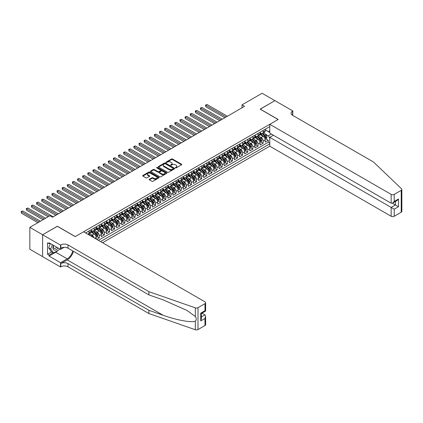 <?xml version="1.0" encoding="UTF-8"?>
<svg xmlns="http://www.w3.org/2000/svg" width="423" height="423" viewBox="0 0 423 423"><rect width="100%" height="100%" fill="white"/><g stroke="black" fill="none" stroke-linecap="round" stroke-linejoin="round"><path stroke-width="0.63" d="M175.476 167.883A0.497 0.286 0 0 0 176.18 167.883L181.52 164.801A0.709 0.412 0 0 0 181.726 164.51A0.709 0.412 0 0 0 181.52 164.219L172.473 158.995A0.709 0.412 0 0 0 171.463 158.995L166.123 162.078A0.497 0.286 0 0 0 166.826 162.485L167.519 162.083A2.274 1.311 0 0 1 170.733 162.083L171.489 162.522A2.274 1.311 0 0 1 172.156 163.447A2.274 1.311 0 0 1 171.489 164.378L170.797 164.78A0.497 0.286 0 0 0 171.5 165.181L172.193 164.785A2.274 1.311 0 0 1 175.413 164.785L176.164 165.219A2.274 1.311 0 0 1 176.83 166.149A2.274 1.311 0 0 1 176.164 167.08L175.476 167.476A0.497 0.286 0 0 0 175.476 167.883L175.476 167.476M149.398 179.252A0.709 0.412 0 0 0 149.187 179.542A0.709 0.412 0 0 0 149.398 179.833L151.936 181.298A0.709 0.412 0 0 0 152.941 181.298L158.874 177.877A0.709 0.412 0 0 0 159.08 177.586A0.709 0.412 0 0 0 158.874 177.295L149.821 172.071A0.709 0.412 0 0 0 148.817 172.071L142.884 175.492A0.709 0.412 0 0 0 142.678 175.783A0.709 0.412 0 0 0 142.884 176.074L145.951 177.845A0.709 0.412 0 0 0 146.955 177.845L149.499 176.38A0.709 0.412 0 0 0 149.705 176.09A0.709 0.412 0 0 0 149.499 175.799L147.976 174.921A1.904 1.1 0 0 1 147.421 174.144A1.904 1.1 0 0 1 148.595 173.129A1.904 1.1 0 0 1 150.667 173.367L156.621 176.809A1.904 1.1 0 0 1 157.182 177.586A1.904 1.1 0 0 1 156.008 178.596A1.904 1.1 0 0 1 153.935 178.358L152.941 177.787A0.709 0.412 0 0 0 151.936 177.787L149.398 179.252L149.398 179.833L151.936 178.379L151.936 177.787M57.359 226.331L42.633 234.744L29.832 227.352L29.832 249.232L42.607 256.608M57.359 226.242L75.283 236.589L278.096 119.503L260.166 109.15L274.892 100.653L262.091 93.256L241.988 104.862L241.988 107.823M29.832 227.352L49.935 215.746L52.494 217.226L244.547 106.342L241.988 104.862M167.571 172.272A0.709 0.412 0 0 0 168.576 172.272L174.509 168.846A0.709 0.412 0 0 0 174.715 168.56A0.709 0.412 0 0 0 174.509 168.269L165.456 163.045A0.709 0.412 0 0 0 164.452 163.045L158.519 166.466A0.709 0.412 0 0 0 158.313 166.757A0.709 0.412 0 0 0 158.519 167.048L167.571 172.272M156.986 167.989A0.497 0.286 0 0 1 157.488 168.063L157.488 167.471L166.688 172.78A0.709 0.412 0 0 1 166.9 173.07A0.709 0.412 0 0 1 166.688 173.361L160.756 176.788A0.709 0.412 0 0 1 159.751 176.788L150.704 171.564L150.704 170.982A0.709 0.412 0 0 0 150.493 171.273A0.709 0.412 0 0 0 150.704 171.564M150.704 170.982L153.242 169.517A0.709 0.412 0 0 1 154.247 169.517L157.916 171.632A0.709 0.412 0 0 0 158.921 171.632L160.608 170.659A0.709 0.412 0 0 0 160.814 170.374A0.709 0.412 0 0 0 160.608 170.083L156.785 167.878A0.497 0.286 0 0 1 157.488 167.471M96.693 239.344L99.252 237.863L96.92 236.515M95.915 231.413L97.205 232.158A2.898 1.671 60 0 1 99.252 235.706L101.303 234.522L101.303 236.679L104.375 234.908L102.043 233.559M101.039 228.457L102.324 229.197A2.898 1.671 60 0 1 104.375 232.745L106.422 231.566L106.422 233.723L109.494 231.952L107.167 230.604M106.162 225.501L107.447 226.242A2.898 1.671 60 0 1 109.494 229.789L111.545 228.61L111.545 230.768L114.617 228.991L112.285 227.648M111.281 222.546L112.566 223.286A2.898 1.671 60 0 1 114.617 226.834L116.663 225.649L116.663 227.812L119.741 226.035L117.409 224.692M116.404 219.585L117.689 220.33A2.898 1.671 60 0 1 119.741 223.878L121.787 222.694L121.787 224.851L124.859 223.08L122.527 221.731M121.523 216.629L122.813 217.374A2.898 1.671 60 0 1 124.859 220.922L126.911 219.738L126.911 221.895L129.983 220.124L127.651 218.776M126.646 213.673L127.931 214.413A2.898 1.671 60 0 1 129.983 217.961L132.029 216.782L132.029 218.94L135.101 217.163L132.774 215.82M131.77 210.717L133.055 211.458A2.898 1.671 60 0 1 135.101 215.006L137.152 213.827L137.152 215.984L140.225 214.207L137.893 212.864M136.888 207.762L138.173 208.502A2.898 1.671 60 0 1 140.225 212.05L142.271 210.866L142.271 213.028L145.343 211.251L143.016 209.908M142.012 204.801L143.297 205.546A2.898 1.671 60 0 1 145.343 209.094L147.394 207.91L147.394 210.067L150.466 208.296L148.135 206.947M147.13 201.845L148.42 202.585A2.898 1.671 60 0 1 150.466 206.138L152.518 204.954L152.518 207.111L155.59 205.34L153.258 203.992M152.254 198.889L153.538 199.63A2.898 1.671 60 0 1 155.59 203.177L157.636 201.998L157.636 204.156L160.708 202.379L158.382 201.036M157.377 195.934L158.662 196.674A2.898 1.671 60 0 1 160.708 200.222L162.76 199.037L162.76 201.2L165.832 199.423L163.5 198.08M162.495 192.973L163.78 193.718A2.898 1.671 60 0 1 165.832 197.266L167.878 196.082L167.878 198.239L170.95 196.468L168.624 195.119M167.619 190.017L168.904 190.762A2.898 1.671 60 0 1 170.95 194.31L173.002 193.126L173.002 195.283L176.074 193.512L173.742 192.164M172.737 187.061L174.027 187.801A2.898 1.671 60 0 1 176.074 191.349L178.125 190.17L178.125 192.328L181.197 190.556L178.866 189.208M177.861 184.105L179.146 184.846A2.898 1.671 60 0 1 181.197 188.394L183.244 187.215L183.244 189.372L186.316 187.595L183.989 186.252M182.985 181.15L184.269 181.89A2.898 1.671 60 0 1 186.316 185.438L188.367 184.254L188.367 186.416L191.439 184.64L189.107 183.296M188.103 178.189L189.388 178.934A2.898 1.671 60 0 1 191.439 182.482L193.485 181.298L193.485 183.455L196.558 181.684L194.231 180.335M193.226 175.233L194.511 175.979A2.898 1.671 60 0 1 196.558 179.526L198.609 178.342L198.609 180.499L201.681 178.728L199.349 177.38M198.345 172.277L199.635 173.018A2.898 1.671 60 0 1 201.681 176.565L203.733 175.386L203.733 177.544L206.805 175.767L204.473 174.424M203.468 169.322L204.753 170.062A2.898 1.671 60 0 1 206.805 173.61L208.851 172.431L208.851 174.588L211.923 172.811L209.597 171.468M208.592 166.366L209.877 167.106A2.898 1.671 60 0 1 211.923 170.654L213.975 169.47L213.975 171.632L217.047 169.856L214.715 168.513M213.71 163.405L214.995 164.15A2.898 1.671 60 0 1 217.047 167.698L219.093 166.514L219.093 168.671L222.165 166.9L219.838 165.552M218.834 160.449L220.119 161.189A2.898 1.671 60 0 1 222.165 164.743L224.216 163.558L224.216 165.716L227.288 163.944L224.957 162.596M223.952 157.493L225.242 158.234A2.898 1.671 60 0 1 227.288 161.782L229.335 160.603L229.335 162.76L232.412 160.983L230.08 159.64M229.076 154.538L230.361 155.278A2.898 1.671 60 0 1 232.412 158.826L234.458 157.642L234.458 159.804L237.53 158.028L235.204 156.684M234.199 151.577L235.484 152.322A2.898 1.671 60 0 1 237.53 155.87L239.582 154.686L239.582 156.843L242.654 155.072L240.322 153.723M239.318 148.621L240.602 149.367A2.898 1.671 60 0 1 242.654 152.915L244.7 151.73L244.7 153.887L247.772 152.116L245.446 150.768M244.441 145.665L245.726 146.406A2.898 1.671 60 0 1 247.772 149.954L249.824 148.774L249.824 150.932L252.896 149.16L250.564 147.812M249.559 142.71L250.85 143.45A2.898 1.671 60 0 1 252.896 146.998L254.942 145.819L254.942 147.976L258.019 146.199L255.688 144.856M254.683 139.754L255.968 140.494A2.898 1.671 60 0 1 258.019 144.042L260.066 142.858L260.066 145.02L263.138 143.244L263.138 141.086A2.898 1.671 -120 0 0 261.091 137.538L259.807 136.793M260.811 141.901L263.138 143.244M96.18 239.048L96.18 237.477A2.898 1.671 -120 0 0 94.133 233.93L90.966 232.1M94.012 237.795A2.898 1.671 60 0 0 92.082 235.114L90.797 234.368M101.303 234.522A2.898 1.671 -120 0 0 99.252 230.974L96.084 229.144M106.422 231.566A2.898 1.671 -120 0 0 104.375 228.018L101.208 226.189M111.545 228.61A2.898 1.671 -120 0 0 109.494 225.062L106.326 223.233M116.663 225.649A2.898 1.671 -120 0 0 114.617 222.101L111.45 220.272M121.787 222.694A2.898 1.671 -120 0 0 119.741 219.146L116.568 217.316M126.911 219.738A2.898 1.671 -120 0 0 124.859 216.19L121.692 214.361M132.029 216.782A2.898 1.671 -120 0 0 129.983 213.234L126.815 211.405M137.152 213.827A2.898 1.671 -120 0 0 135.101 210.273L131.934 208.449M142.271 210.866A2.898 1.671 -120 0 0 140.225 207.318L137.057 205.488M147.394 207.91A2.898 1.671 -120 0 0 145.343 204.362L142.176 202.532M152.518 204.954A2.898 1.671 -120 0 0 150.466 201.406L147.299 199.577M157.636 201.998A2.898 1.671 -120 0 0 155.59 198.45L152.423 196.621M162.76 199.037A2.898 1.671 -120 0 0 160.708 195.489L157.541 193.665M167.878 196.082A2.898 1.671 -120 0 0 165.832 192.534L162.665 190.704M173.002 193.126A2.898 1.671 -120 0 0 170.95 189.578L167.783 187.749M178.125 190.17A2.898 1.671 -120 0 0 176.074 186.622L172.907 184.793M183.244 187.215A2.898 1.671 -120 0 0 181.197 183.667L178.03 181.837M188.367 184.254A2.898 1.671 -120 0 0 186.316 180.706L183.148 178.876M193.485 181.298A2.898 1.671 -120 0 0 191.439 177.75L188.272 175.92M198.609 178.342A2.898 1.671 -120 0 0 196.558 174.794L193.39 172.965M203.733 175.386A2.898 1.671 -120 0 0 201.681 171.838L198.514 170.009M208.851 172.431A2.898 1.671 -120 0 0 206.805 168.877L203.637 167.053M213.975 169.47A2.898 1.671 -120 0 0 211.923 165.922L208.756 164.092M219.093 166.514A2.898 1.671 -120 0 0 217.047 162.966L213.879 161.137M224.216 163.558A2.898 1.671 -120 0 0 222.165 160.01L218.998 158.181M229.335 160.603A2.898 1.671 -120 0 0 227.288 157.055L224.121 155.225M234.458 157.642A2.898 1.671 -120 0 0 232.412 154.094L229.245 152.269M239.582 154.686A2.898 1.671 -120 0 0 237.53 151.138L234.363 149.308M244.7 151.73A2.898 1.671 -120 0 0 242.654 148.182L239.487 146.353M249.824 148.774A2.898 1.671 -120 0 0 247.772 145.226L244.605 143.397M254.942 145.819A2.898 1.671 -120 0 0 252.896 142.271L249.729 140.441M260.066 142.858A2.898 1.671 -120 0 0 258.019 139.31L254.852 137.48M102.556 242.728L269.774 146.189L391.148 216.264L391.148 207.423L395.399 204.97L395.399 201.507M100.558 241.575L269.774 143.878M269.774 126.609L85.605 232.941M91.056 230.265L92.082 230.858A2.898 1.671 60 0 0 93.531 231L95.577 229.816A2.898 1.671 -120 0 0 96.18 228.489L96.18 226.834M96.18 227.31L97.205 227.897A2.898 1.671 60 0 0 98.654 228.045L100.7 226.86A2.898 1.671 -120 0 0 101.303 225.533L101.303 223.878M101.303 224.349L102.324 224.941A2.898 1.671 60 0 0 103.772 225.084L105.824 223.904A2.898 1.671 -120 0 0 106.422 222.577L106.422 220.922M106.422 221.393L107.447 221.985A2.898 1.671 60 0 0 108.896 222.128L110.942 220.943A2.898 1.671 -120 0 0 111.545 219.622L111.545 217.961M111.545 218.437L112.566 219.029A2.898 1.671 60 0 0 114.014 219.172L116.066 217.988A2.898 1.671 -120 0 0 116.663 216.661L116.663 215.006M116.663 215.481L117.689 216.074A2.898 1.671 60 0 0 119.138 216.216L121.184 215.032A2.898 1.671 -120 0 0 121.787 213.705L121.787 212.05M121.787 212.52L122.813 213.113A2.898 1.671 60 0 0 124.262 213.255L126.308 212.076A2.898 1.671 -120 0 0 126.911 210.749L126.911 209.094M126.911 209.565L127.931 210.157A2.898 1.671 60 0 0 129.38 210.3L131.431 209.121A2.898 1.671 -120 0 0 132.029 207.793L132.029 206.138M132.029 206.609L133.055 207.201A2.898 1.671 60 0 0 134.503 207.344L136.55 206.16A2.898 1.671 -120 0 0 137.152 204.832L137.152 203.177M137.152 203.653L138.173 204.246A2.898 1.671 60 0 0 139.622 204.388L141.673 203.204A2.898 1.671 -120 0 0 142.271 201.877L142.271 200.222M142.271 200.698L143.297 201.285A2.898 1.671 60 0 0 144.745 201.433L146.792 200.248A2.898 1.671 -120 0 0 147.394 198.921L147.394 197.266M147.394 197.737L148.42 198.329A2.898 1.671 60 0 0 149.869 198.472L151.915 197.292A2.898 1.671 -120 0 0 152.518 195.965L152.518 194.31M152.518 194.781L153.538 195.373A2.898 1.671 60 0 0 154.987 195.516L157.039 194.331A2.898 1.671 -120 0 0 157.636 193.01L157.636 191.349M157.636 191.825L158.662 192.417A2.898 1.671 60 0 0 160.111 192.56L162.157 191.376A2.898 1.671 -120 0 0 162.76 190.049L162.76 188.394M162.76 188.87L163.78 189.462A2.898 1.671 60 0 0 165.229 189.604L167.281 188.42A2.898 1.671 -120 0 0 167.878 187.093L167.878 185.438M167.878 185.914L168.904 186.501A2.898 1.671 60 0 0 170.353 186.643L172.399 185.464A2.898 1.671 -120 0 0 173.002 184.137L173.002 182.482M173.002 182.953L174.027 183.545A2.898 1.671 60 0 0 175.476 183.688L177.523 182.509A2.898 1.671 -120 0 0 178.125 181.181L178.125 179.526M178.125 179.997L179.146 180.589A2.898 1.671 60 0 0 180.595 180.732L182.646 179.548A2.898 1.671 -120 0 0 183.244 178.226L183.244 176.565M183.244 177.041L184.269 177.634A2.898 1.671 60 0 0 185.718 177.776L187.764 176.592A2.898 1.671 -120 0 0 188.367 175.265L188.367 173.61M188.367 174.086L189.388 174.673A2.898 1.671 60 0 0 190.836 174.821L192.888 173.636A2.898 1.671 -120 0 0 193.485 172.309L193.485 170.654M193.485 171.125L194.511 171.717A2.898 1.671 60 0 0 195.96 171.86L198.006 170.681A2.898 1.671 -120 0 0 198.609 169.353L198.609 167.698M198.609 168.169L199.635 168.761A2.898 1.671 60 0 0 201.084 168.904L203.13 167.725A2.898 1.671 -120 0 0 203.733 166.398L203.733 164.743M203.733 165.213L204.753 165.805A2.898 1.671 60 0 0 206.202 165.948L208.253 164.764A2.898 1.671 -120 0 0 208.851 163.437L208.851 161.782M208.851 162.258L209.877 162.85A2.898 1.671 60 0 0 211.326 162.992L213.372 161.808A2.898 1.671 -120 0 0 213.975 160.481L213.975 158.826M213.975 159.302L214.995 159.889A2.898 1.671 60 0 0 216.444 160.037L218.495 158.852A2.898 1.671 -120 0 0 219.093 157.525L219.093 155.87M219.093 156.341L220.119 156.933A2.898 1.671 60 0 0 221.567 157.076L223.614 155.897A2.898 1.671 -120 0 0 224.216 154.569L224.216 152.915M224.216 153.385L225.242 153.977A2.898 1.671 60 0 0 226.691 154.12L228.737 152.936A2.898 1.671 -120 0 0 229.335 151.614L229.335 149.954M229.335 150.429L230.361 151.022A2.898 1.671 60 0 0 231.809 151.164L233.861 149.98A2.898 1.671 -120 0 0 234.458 148.653L234.458 146.998M234.458 147.474L235.484 148.066A2.898 1.671 60 0 0 236.933 148.209L238.979 147.024A2.898 1.671 -120 0 0 239.582 145.697L239.582 144.042M239.582 144.518L240.602 145.105A2.898 1.671 60 0 0 242.051 145.248L244.103 144.069A2.898 1.671 -120 0 0 244.7 142.741L244.7 141.086M244.7 141.557L245.726 142.149A2.898 1.671 60 0 0 247.175 142.292L249.221 141.113A2.898 1.671 -120 0 0 249.824 139.786L249.824 138.131M249.824 138.601L250.85 139.193A2.898 1.671 60 0 0 252.298 139.336L254.345 138.152A2.898 1.671 -120 0 0 254.942 136.83L254.942 135.17M254.942 135.646L255.968 136.238A2.898 1.671 60 0 0 257.417 136.38L259.468 135.196A2.898 1.671 -120 0 0 260.066 133.869L260.066 132.214M98.406 240.333L268.261 142.271L268.261 140.288L265.189 142.059L265.189 139.902A2.898 1.671 -120 0 0 263.138 136.354L259.971 134.525M260.066 132.69L261.091 133.277A2.898 1.671 -120 0 0 262.54 133.425A2.898 1.671 -120 0 0 263.138 132.098L263.138 130.443M262.54 133.425L264.587 132.24A2.898 1.671 -120 0 0 265.189 130.913L265.189 129.258M85.938 233.131L85.938 232.745M89.01 230.974L89.01 232.629A2.898 1.671 60 0 1 88.407 233.956A2.898 1.671 60 0 1 87.519 234.046M88.407 233.956L90.459 232.772A2.898 1.671 -120 0 0 91.056 231.444L91.056 229.789M94.133 228.018L94.133 229.673A2.898 1.671 60 0 1 93.531 231M99.252 225.062L99.252 226.717A2.898 1.671 60 0 1 98.654 228.045M104.375 222.101L104.375 223.756A2.898 1.671 60 0 1 103.772 225.084M109.494 219.146L109.494 220.801A2.898 1.671 60 0 1 108.896 222.128M114.617 216.19L114.617 217.845A2.898 1.671 60 0 1 114.014 219.172M119.741 213.234L119.741 214.889A2.898 1.671 60 0 1 119.138 216.216M124.859 210.273L124.859 211.934A2.898 1.671 60 0 1 124.262 213.255M129.983 207.318L129.983 208.973A2.898 1.671 60 0 1 129.38 210.3M135.101 204.362L135.101 206.017A2.898 1.671 60 0 1 134.503 207.344M140.225 201.406L140.225 203.061A2.898 1.671 60 0 1 139.622 204.388M145.343 198.45L145.343 200.105A2.898 1.671 60 0 1 144.745 201.433M150.466 195.489L150.466 197.15A2.898 1.671 60 0 1 149.869 198.472M155.59 192.534L155.59 194.189A2.898 1.671 60 0 1 154.987 195.516M160.708 189.578L160.708 191.233A2.898 1.671 60 0 1 160.111 192.56M165.832 186.622L165.832 188.277A2.898 1.671 60 0 1 165.229 189.604M170.95 183.661L170.95 185.322A2.898 1.671 60 0 1 170.353 186.643M176.074 180.706L176.074 182.361A2.898 1.671 60 0 1 175.476 183.688M181.197 177.75L181.197 179.405A2.898 1.671 60 0 1 180.595 180.732M186.316 174.794L186.316 176.449A2.898 1.671 60 0 1 185.718 177.776M191.439 171.838L191.439 173.493A2.898 1.671 60 0 1 190.836 174.821M196.558 168.877L196.558 170.538A2.898 1.671 60 0 1 195.96 171.86M201.681 165.922L201.681 167.577A2.898 1.671 60 0 1 201.084 168.904M206.805 162.966L206.805 164.621A2.898 1.671 60 0 1 206.202 165.948M211.923 160.01L211.923 161.665A2.898 1.671 60 0 1 211.326 162.992M217.047 157.055L217.047 158.71A2.898 1.671 60 0 1 216.444 160.037M222.165 154.094L222.165 155.754A2.898 1.671 60 0 1 221.567 157.076M227.288 151.138L227.288 152.793A2.898 1.671 60 0 1 226.691 154.12M232.412 148.182L232.412 149.837A2.898 1.671 60 0 1 231.809 151.164M237.53 145.226L237.53 146.881A2.898 1.671 60 0 1 236.933 148.209M242.654 142.265L242.654 143.926A2.898 1.671 60 0 1 242.051 145.248M247.772 139.31L247.772 140.965A2.898 1.671 60 0 1 247.175 142.292M252.896 136.354L252.896 138.009A2.898 1.671 60 0 1 252.298 139.336M258.019 133.398L258.019 135.053A2.898 1.671 60 0 1 257.417 136.38M258.019 144.042L258.019 146.199M252.896 146.998L252.896 149.16M247.772 149.954L247.772 152.116M242.654 152.915L242.654 155.072M237.53 155.87L237.53 158.028M232.412 158.826L232.412 160.983M227.288 161.782L227.288 163.944M222.165 164.743L222.165 166.9M217.047 167.698L217.047 169.856M211.923 170.654L211.923 172.811M206.805 173.61L206.805 175.767M201.681 176.565L201.681 178.728M196.558 179.526L196.558 181.684M191.439 182.482L191.439 184.64M186.316 185.438L186.316 187.595M181.197 188.394L181.197 190.556M176.074 191.349L176.074 193.512M170.95 194.31L170.95 196.468M165.832 197.266L165.832 199.423M160.708 200.222L160.708 202.379M155.59 203.177L155.59 205.34M150.466 206.138L150.466 208.296M145.343 209.094L145.343 211.251M140.225 212.05L140.225 214.207M135.101 215.006L135.101 217.163M129.983 217.961L129.983 220.124M124.859 220.922L124.859 223.08M119.741 223.878L119.741 226.035M114.617 226.834L114.617 228.991M109.494 229.789L109.494 231.952M104.375 232.745L104.375 234.908M99.252 235.706L99.252 237.863M269.774 138.263L268.362 135.82L264.925 133.837M268.362 135.82L271.386 134.075M265.189 129.85L269.774 132.494M265.189 129.729L268.362 131.564L269.774 130.749M265.93 138.94L268.261 140.288M268.261 142.271L269.774 143.143M175.672 167.952L176.164 167.667A2.274 1.311 0 0 0 176.83 166.741L176.83 166.149M172.156 163.447L172.156 164.039A2.274 1.311 0 0 1 171.489 164.97L170.998 165.256M181.52 164.219L181.52 164.801L172.473 159.587A0.709 0.412 0 0 0 171.463 159.587L166.324 162.554M174.498 168.851L165.456 163.632A0.709 0.412 0 0 0 164.452 163.632L158.53 167.053L158.519 166.466M173.25 168.761A0.497 0.286 0 0 0 173.25 168.354L165.308 163.77A0.497 0.286 0 0 0 164.605 163.77L163.875 164.187A2.274 1.311 0 0 0 163.209 165.118A2.274 1.311 0 0 0 163.875 166.049L169.306 169.184A2.274 1.311 0 0 0 172.521 169.184L173.25 168.761L173.25 169.353A0.497 0.286 0 0 0 173.393 169.147L173.393 168.56M163.209 165.118L163.209 165.71A2.274 1.311 0 0 0 163.875 166.641L163.875 166.049M173.25 169.353L172.521 169.771A2.274 1.311 0 0 1 169.306 169.771L163.875 166.641M150.715 171.569L153.242 170.109L153.242 169.517M160.814 170.374L160.814 170.961A0.709 0.412 0 0 1 160.608 171.252L158.921 172.224A0.709 0.412 0 0 1 157.916 172.224L154.247 170.109A0.709 0.412 0 0 0 153.242 170.109M157.488 168.063L166.678 173.367M161.723 173.832A1.904 1.1 0 0 0 163.796 174.07A1.904 1.1 0 0 0 164.97 173.055A1.904 1.1 0 0 0 164.415 172.277L162.316 171.066A0.709 0.412 0 0 0 161.311 171.066L159.624 172.039A0.709 0.412 0 0 0 159.418 172.33A0.709 0.412 0 0 0 159.624 172.621L161.723 173.832L161.723 174.424A1.904 1.1 0 0 0 163.796 174.662A1.904 1.1 0 0 0 164.97 173.647L164.97 173.055M159.418 172.33L159.418 172.922A0.709 0.412 0 0 0 159.624 173.213L159.624 172.621M161.723 174.424L159.624 173.213M157.182 177.586L157.182 178.173A1.904 1.1 0 0 1 156.008 179.188A1.904 1.1 0 0 1 153.935 178.95L152.941 178.379A0.709 0.412 0 0 0 151.936 178.379M147.421 174.144L147.421 174.736A1.904 1.1 0 0 0 147.976 175.513L147.976 174.921M149.488 176.386L147.976 175.513M158.874 177.295L158.874 177.877L149.821 172.663A0.709 0.412 0 0 0 148.817 172.663L142.895 176.079L142.884 175.492M265.147 139.394L266.469 138.633L266.982 137.152A1.919 1.11 -120 0 0 266.231 135.349L263.894 132.642M263.423 136.544L260.647 133.33A5.541 3.199 -120 0 0 260.066 132.722M261.9 135.64L260.351 133.842A4.6 2.654 -120 0 0 260.066 133.536M227.389 116.246L207.085 104.523L205.805 105.264L205.805 106.744L224.83 117.726M262.276 133.525L264.645 136.269A1.919 1.11 60 0 1 265.327 137.591L265.945 137.237A1.919 1.11 -120 0 0 265.258 135.91L262.921 133.203M262.419 133.483L264.962 136.428A0.978 0.566 60 0 1 265.205 136.809L265.945 137.237M205.805 106.744L205.525 105.1L226.109 116.986M205.525 105.1L207.085 104.523M53.488 245.329A4.706 2.718 120 0 0 54.593 250.152A4.706 2.718 120 0 0 58.104 247.994M53.647 245.419A3.225 1.861 120 0 0 54.038 248.301A3.225 1.861 120 0 0 54.514 248.449A3.225 1.861 120 0 0 56.735 247.201M59.426 248.756L59.024 249.792L53.494 252.986L51.442 251.807L48.682 247.873L50.369 243.526M53.494 252.986L50.728 249.052L52.415 244.706M48.682 247.873L50.728 249.052M273.406 135.244L269.774 137.343L394.22 209.195L394.22 216.264L401.216 212.23L401.216 190.345A2.173 1.253 0 0 0 401.85 189.462A2.173 1.253 0 0 0 401.538 188.811L373.483 162.004L292.563 115.289A5.071 2.929 180 0 1 291.077 113.216A5.071 2.929 180 0 1 292.563 111.149L292.843 110.985L274.918 100.637L260.245 109.197M269.774 137.343L269.774 146.189M260.245 109.108L278.17 119.455L269.774 124.304L391.148 194.384A2.173 1.253 0 0 0 394.22 194.384L401.216 190.345M292.843 110.985L292.69 115.363M269.774 124.304L269.774 133.145L391.148 203.225L391.148 194.384M401.85 189.462L401.85 211.341A2.173 1.253 180 0 1 401.216 212.23M394.22 216.264A2.173 1.253 180 0 1 391.148 216.264M291.923 114.834A5.071 2.929 180 0 1 292.563 114.384L292.563 111.149M392.38 203.225L398.471 206.741L394.22 209.195M394.22 194.384L394.22 201.448L392.687 203.072L391.148 203.225M394.22 201.448L398.471 198.995L396.938 200.618L392.687 203.072M204.986 325.52L204.986 318.45L205.62 316.309L205.62 324.631A2.173 1.253 180 0 1 204.986 325.52L197.996 329.554A2.173 1.253 180 0 1 195.336 329.744L148.907 313.543L148.907 310.308L67.987 263.587A5.071 2.929 -0 0 0 60.817 263.587L67.22 259.891A9.433 5.446 120 0 0 73.449 251.336M148.907 310.308L163.141 315.272C176.751 320.179 191.952 322.923 195.336 321.089C196.568 319.825 196.568 318.302 195.336 316.515L186.982 310.44L163.141 299.865L148.907 294.9L67.987 248.185A5.071 2.929 -0 0 0 60.817 248.185L60.817 244.943L60.537 245.107L42.607 234.76L57.279 226.289L75.209 236.637L83.606 231.788L204.986 301.863A2.173 1.253 -0 0 1 205.62 302.752A2.173 1.253 -0 0 1 204.986 303.64L197.996 307.674L197.996 329.554M148.907 313.543L67.987 266.823A5.071 2.929 -0 0 0 60.817 266.823L60.537 266.987L42.607 256.639L42.607 234.76M148.907 294.9L148.907 291.664L67.987 244.943A5.071 2.929 -0 0 0 60.817 244.943M195.336 316.515L195.336 307.859L148.907 291.664M58.004 250.384A8.148 4.706 -60 0 1 55.746 252.219L49.063 256.079L49.063 255.132L53.134 252.78M49.882 243.246L49.063 243.717L47.524 242.828L47.524 254.244L49.063 255.132M49.063 243.717L49.063 242.77L60.537 249.396L60.537 245.107M60.537 266.987L60.537 262.699L67.22 258.844A8.148 4.706 120 0 0 72.735 250.924M49.063 256.079L60.537 262.699M201.983 313.173L204.986 314.902L205.62 316.309M64.111 247.328L60.537 249.396M195.336 307.859A2.173 1.253 -0 0 0 197.996 307.674M47.524 254.244L51.595 251.891M204.986 318.45L200.735 320.904L201.369 318.762L201.369 313.528L205.62 311.074L205.62 302.752M200.735 320.904L200.735 313.157C201.565 313.639 201.565 313.639 200.735 313.157L204.986 310.704C205.816 311.185 205.816 311.185 204.986 310.704L204.986 303.64M260.023 142.35L261.345 141.589L261.858 140.108A1.919 1.11 -120 0 0 261.113 138.305L258.77 135.598M258.3 139.5L255.529 136.285A5.541 3.199 -120 0 0 254.942 135.677M256.782 138.596L255.228 136.798A4.6 2.654 -120 0 0 254.942 136.492M222.271 119.207L201.961 107.479L200.682 108.219L200.682 109.7L219.706 120.682M257.158 136.486L259.521 139.225A1.919 1.11 60 0 1 260.208 140.547L260.822 140.193A1.919 1.11 -120 0 0 260.14 138.871L257.797 136.158M257.295 136.439L259.838 139.384A0.978 0.566 60 0 1 260.087 139.764L260.822 140.193M200.682 109.7L200.402 108.055L220.991 119.942M200.402 108.055L201.961 107.479M254.9 145.311L256.227 144.544L256.735 143.064A1.919 1.11 -120 0 0 255.989 141.266L253.652 138.554M253.181 142.456L250.405 139.241A5.541 3.199 -120 0 0 249.824 138.633M251.659 141.552L250.104 139.759A4.6 2.654 -120 0 0 249.824 139.447M217.147 122.162L196.843 110.44L195.563 111.175L195.563 112.655L214.588 123.638M252.034 139.442L254.403 142.181A1.919 1.11 60 0 1 255.085 143.503L255.698 143.148A1.919 1.11 -120 0 0 255.016 141.827L252.679 139.119M252.177 139.394L254.72 142.34A0.978 0.566 60 0 1 254.963 142.72L255.698 143.148M195.563 112.655L195.278 111.016L215.867 122.903M195.278 111.016L196.843 110.44M249.782 148.267L251.103 147.5L251.616 146.025A1.919 1.11 -120 0 0 250.865 144.222L248.528 141.509M248.058 145.412L245.282 142.197A5.541 3.199 -120 0 0 244.7 141.589M246.535 144.513L244.986 142.715A4.6 2.654 -120 0 0 244.7 142.403M212.029 125.118L191.719 113.396L190.44 114.136L190.44 115.611L209.464 126.599M246.916 142.398L249.279 145.137A1.919 1.11 60 0 1 249.967 146.458L250.58 146.104A1.919 1.11 -120 0 0 249.893 144.782L247.555 142.075M247.053 142.355L249.596 145.295A0.978 0.566 60 0 1 249.845 145.681L250.58 146.104M190.44 115.611L190.16 113.972L210.744 125.858M190.16 113.972L191.719 113.396M244.658 151.223L245.98 150.461L246.493 148.981A1.919 1.11 -120 0 0 245.747 147.178L243.405 144.47M242.939 148.367L240.164 145.158A5.541 3.199 -120 0 0 239.582 144.55M241.417 147.468L239.862 145.671A4.6 2.654 -120 0 0 239.582 145.364M206.905 128.074L186.601 116.351L185.316 117.092L185.316 118.567L204.346 129.554M241.792 145.353L244.161 148.092A1.919 1.11 60 0 1 244.843 149.414L245.456 149.06A1.919 1.11 -120 0 0 244.774 147.738L242.432 145.031M241.93 145.311L244.473 148.256A0.978 0.566 60 0 1 244.721 148.637L245.456 149.06M185.316 118.567L185.036 116.928L205.626 128.814M185.036 116.928L186.601 116.351M239.54 154.178L240.861 153.417L241.374 151.936A1.919 1.11 -120 0 0 240.624 150.133L238.286 147.426M237.816 151.328L235.04 148.113A5.541 3.199 -120 0 0 234.458 147.505M236.293 150.424L234.744 148.626A4.6 2.654 -120 0 0 234.458 148.32M201.782 131.03L181.478 119.307L180.198 120.047L180.198 121.528L199.222 132.51M236.669 148.309L239.037 151.053A1.919 1.11 60 0 1 239.719 152.375L240.338 152.021A1.919 1.11 -120 0 0 239.651 150.699L237.314 147.987M236.811 148.267L239.355 151.212A0.978 0.566 60 0 1 239.598 151.593L240.338 152.021M180.198 121.528L179.918 119.883L200.502 131.77M179.918 119.883L181.478 119.307M234.416 157.134L235.738 156.373L236.251 154.892A1.919 1.11 -120 0 0 235.505 153.094L233.163 150.382M232.692 154.284L229.922 151.069A5.541 3.199 -120 0 0 229.335 150.461M231.175 153.38L229.62 151.582A4.6 2.654 -120 0 0 229.335 151.275M196.663 133.991L176.354 122.263L175.074 123.003L175.074 124.484L194.104 135.466M231.55 151.27L233.914 154.009A1.919 1.11 60 0 1 234.601 155.331L235.214 154.977A1.919 1.11 -120 0 0 234.532 153.655L232.19 150.942M231.688 151.223L234.231 154.168A0.978 0.566 60 0 1 234.479 154.548L235.214 154.977M175.074 124.484L174.794 122.839L195.384 134.731M174.794 122.839L176.354 122.263M229.292 160.095L230.62 159.328L231.127 157.853A1.919 1.11 -120 0 0 230.382 156.05L228.045 153.338M227.574 157.24L224.798 154.025A5.541 3.199 -120 0 0 224.216 153.417M226.051 156.336L224.497 154.543A4.6 2.654 -120 0 0 224.216 154.231M191.54 136.946L171.236 125.224L169.956 125.959L169.956 127.439L188.981 138.427M226.427 154.226L228.795 156.965A1.919 1.11 60 0 1 229.478 158.287L230.091 157.932A1.919 1.11 -120 0 0 229.409 156.61L227.072 153.903M226.569 154.178L229.113 157.123A0.978 0.566 60 0 1 229.356 157.509L230.091 157.932M169.956 127.439L169.671 125.8L190.26 137.686M169.671 125.8L171.236 125.224M224.174 163.051L225.496 162.284L226.009 160.809A1.919 1.11 -120 0 0 225.263 159.006L222.921 156.299M222.45 160.195L219.674 156.986A5.541 3.199 -120 0 0 219.093 156.373M220.928 159.297L219.378 157.499A4.6 2.654 -120 0 0 219.093 157.187M186.421 139.902L166.112 128.18L164.833 128.92L164.833 130.395L183.857 141.382M221.308 157.182L223.672 159.92A1.919 1.11 60 0 1 224.359 161.242L224.973 160.888A1.919 1.11 -120 0 0 224.285 159.566L221.948 156.859M221.446 157.139L223.989 160.079A0.978 0.566 60 0 1 224.238 160.465L224.973 160.888M164.833 130.395L164.552 128.756L185.137 140.642M164.552 128.756L166.112 128.18M219.051 166.006L220.372 165.245L220.885 163.764A1.919 1.11 -120 0 0 220.14 161.961L217.797 159.254M217.332 163.151L214.556 159.942A5.541 3.199 -120 0 0 213.975 159.334M215.809 162.252L214.255 160.454A4.6 2.654 -120 0 0 213.975 160.148M181.298 142.858L160.994 131.135L159.709 131.876L159.709 133.351L178.739 144.338M216.185 160.137L218.554 162.881A1.919 1.11 60 0 1 219.236 164.203L219.849 163.844A1.919 1.11 -120 0 0 219.167 162.522L216.825 159.815M216.322 160.095L218.865 163.04A0.978 0.566 60 0 1 219.114 163.421L219.849 163.844M159.709 133.351L159.429 131.712L180.018 143.598M159.429 131.712L160.994 131.135M213.932 168.962L215.254 168.201L215.767 166.72A1.919 1.11 -120 0 0 215.016 164.917L212.679 162.21M212.209 166.112L209.433 162.897A5.541 3.199 -120 0 0 208.851 162.289M210.686 165.208L209.136 163.41A4.6 2.654 -120 0 0 208.851 163.104M176.174 145.819L155.87 134.091L154.591 134.831L154.591 136.312L173.615 147.294M211.061 163.093L213.43 165.837A1.919 1.11 60 0 1 214.112 167.159L214.731 166.805A1.919 1.11 -120 0 0 214.043 165.483L211.706 162.77M211.204 163.051L213.747 165.996A0.978 0.566 60 0 1 213.99 166.376L214.731 166.805M154.591 136.312L154.31 134.667L174.895 146.554M154.31 134.667L155.87 134.091M208.809 171.923L210.131 171.156L210.643 169.676A1.919 1.11 -120 0 0 209.898 167.878L207.556 165.166M207.085 169.068L204.314 165.853A5.541 3.199 -120 0 0 203.733 165.245M205.567 168.164L204.013 166.366A4.6 2.654 -120 0 0 203.733 166.059M171.056 148.774L150.747 137.052L149.467 137.787L149.467 139.267L168.497 150.25M205.943 166.054L208.306 168.793A1.919 1.11 60 0 1 208.994 170.115L209.607 169.76A1.919 1.11 -120 0 0 208.925 168.439L206.583 165.726M206.08 166.006L208.624 168.951A0.978 0.566 60 0 1 208.872 169.332L209.607 169.76M149.467 139.267L149.187 137.628L169.776 149.515M149.187 137.628L150.747 137.052M203.685 174.879L205.012 174.112L205.52 172.637A1.919 1.11 -120 0 0 204.774 170.834L202.437 168.121M201.967 172.024L199.191 168.809A5.541 3.199 -120 0 0 198.609 168.201M200.444 171.125L198.889 169.327A4.6 2.654 -120 0 0 198.609 169.015M165.932 151.73L145.628 140.008L144.349 140.748L144.349 142.223L163.373 153.211M200.819 169.01L203.188 171.749A1.919 1.11 60 0 1 203.87 173.07L204.489 172.716A1.919 1.11 -120 0 0 203.801 171.394L201.464 168.687M200.962 168.962L203.505 171.907A0.978 0.566 60 0 1 203.749 172.293L204.489 172.716M144.349 142.223L144.063 140.584L164.653 152.47M144.063 140.584L145.628 140.008M198.567 177.834L199.889 177.068L200.402 175.593A1.919 1.11 -120 0 0 199.656 173.79L197.314 171.082M196.843 174.979L194.067 171.77A5.541 3.199 -120 0 0 193.485 171.156M195.32 174.08L193.771 172.283A4.6 2.654 -120 0 0 193.485 171.971M160.814 154.686L140.505 142.963L139.225 143.704L139.225 145.179L158.25 156.166M195.701 171.965L198.064 174.704A1.919 1.11 60 0 1 198.752 176.026L199.365 175.672A1.919 1.11 -120 0 0 198.678 174.35L196.341 171.643M195.838 171.923L198.382 174.868A0.978 0.566 60 0 1 198.63 175.249L199.365 175.672M139.225 145.179L138.945 143.54L159.529 155.426M138.945 143.54L140.505 142.963M193.443 180.79L194.765 180.029L195.278 178.548A1.919 1.11 -120 0 0 194.532 176.745L192.19 174.038M191.725 177.94L188.949 174.725A5.541 3.199 -120 0 0 188.367 174.117M190.202 177.036L188.647 175.238A4.6 2.654 -120 0 0 188.367 174.932M155.69 157.642L135.386 145.919L134.102 146.659L134.102 148.14L153.131 159.122M190.577 174.921L192.946 177.665A1.919 1.11 60 0 1 193.628 178.987L194.242 178.633A1.919 1.11 -120 0 0 193.56 177.306L191.217 174.599M190.715 174.879L193.258 177.824A0.978 0.566 60 0 1 193.507 178.205L194.242 178.633M134.102 148.14L133.821 146.495L154.411 158.382M133.821 146.495L135.386 145.919M188.325 183.746L189.647 182.985L190.16 181.504A1.919 1.11 -120 0 0 189.409 179.701L187.072 176.994M186.601 180.896L183.825 177.681A5.541 3.199 -120 0 0 183.244 177.073M185.078 179.992L183.529 178.194A4.6 2.654 -120 0 0 183.244 177.887M150.567 160.603L130.263 148.875L128.983 149.615L128.983 151.096L148.008 162.078M185.454 177.882L187.823 180.621A1.919 1.11 60 0 1 188.505 181.943L189.123 181.589A1.919 1.11 -120 0 0 188.436 180.267L186.099 177.554M185.597 177.834L188.14 180.78A0.978 0.566 60 0 1 188.383 181.16L189.123 181.589M128.983 151.096L128.703 149.451L149.287 161.337M128.703 149.451L130.263 148.875M183.201 186.707L184.523 185.94L185.036 184.46A1.919 1.11 -120 0 0 184.291 182.662L181.948 179.949M181.483 183.852L178.707 180.637A5.541 3.199 -120 0 0 178.125 180.029M179.96 182.948L178.406 181.155A4.6 2.654 -120 0 0 178.125 180.843M145.449 163.558L125.139 151.836L123.86 152.571L123.86 154.051L142.889 165.033M180.335 180.838L182.699 183.577A1.919 1.11 60 0 1 183.386 184.899L184 184.544A1.919 1.11 -120 0 0 183.318 183.222L180.975 180.515M180.473 180.79L183.016 183.735A0.978 0.566 60 0 1 183.265 184.121L184 184.544M123.86 154.051L123.579 152.412L144.169 164.298M123.579 152.412L125.139 151.836M178.078 189.663L179.405 188.896L179.912 187.421A1.919 1.11 -120 0 0 179.167 185.618L176.83 182.905M176.359 186.807L173.583 183.593A5.541 3.199 -120 0 0 173.002 182.985M174.836 185.909L173.287 184.111A4.6 2.654 -120 0 0 173.002 183.799M140.325 166.514L120.021 154.792L118.741 155.532L118.741 157.007L137.766 167.994M175.212 183.794L177.581 186.532A1.919 1.11 60 0 1 178.263 187.854L178.881 187.5A1.919 1.11 -120 0 0 178.194 186.178L175.857 183.471M175.355 183.751L177.898 186.691A0.978 0.566 60 0 1 178.141 187.077L178.881 187.5M118.741 157.007L118.456 155.368L139.045 167.254M118.456 155.368L120.021 154.792M172.959 192.618L174.281 191.857L174.794 190.376A1.919 1.11 -120 0 0 174.049 188.573L171.706 185.866M171.236 189.763L168.46 186.554A5.541 3.199 -120 0 0 167.878 185.946M169.713 188.864L168.164 187.066A4.6 2.654 -120 0 0 167.878 186.76M135.207 169.47L114.897 157.747L113.618 158.488L113.618 159.963L132.642 170.95M170.094 186.749L172.457 189.488A1.919 1.11 60 0 1 173.144 190.815L173.758 190.456A1.919 1.11 -120 0 0 173.07 189.134L170.733 186.427M170.231 186.707L172.774 189.652A0.978 0.566 60 0 1 173.023 190.033L173.758 190.456M113.618 159.963L113.338 158.324L133.922 170.21M113.338 158.324L114.897 157.747M167.836 195.574L169.158 194.813L169.671 193.332A1.919 1.11 -120 0 0 168.925 191.529L166.583 188.822M166.117 192.724L163.341 189.509A5.541 3.199 -120 0 0 162.76 188.901M164.595 191.82L163.04 190.022A4.6 2.654 -120 0 0 162.76 189.716M130.083 172.425L109.779 160.703L108.494 161.443L108.494 162.924L127.524 173.906M164.97 189.705L167.339 192.449A1.919 1.11 60 0 1 168.021 193.771L168.634 193.417A1.919 1.11 -120 0 0 167.952 192.095L165.61 189.382M165.107 189.663L167.651 192.608A0.978 0.566 60 0 1 167.899 192.988L168.634 193.417M108.494 162.924L108.214 161.279L128.804 173.166M108.214 161.279L109.779 160.703M162.718 198.53L164.039 197.768L164.552 196.288A1.919 1.11 -120 0 0 163.801 194.49L161.464 191.778M160.994 195.68L158.218 192.465A5.541 3.199 -120 0 0 157.636 191.857M159.471 194.776L157.922 192.978A4.6 2.654 -120 0 0 157.636 192.671M124.959 175.386L104.655 163.659L103.376 164.399L103.376 165.879L122.4 176.862M159.846 192.666L162.215 195.405A1.919 1.11 60 0 1 162.897 196.727L163.516 196.372A1.919 1.11 -120 0 0 162.829 195.051L160.491 192.338M159.989 192.618L162.532 195.563A0.978 0.566 60 0 1 162.776 195.944L163.516 196.372M103.376 165.879L103.096 164.235L123.68 176.127M103.096 164.235L104.655 163.659M157.594 201.491L158.916 200.724L159.429 199.249A1.919 1.11 -120 0 0 158.683 197.446L156.341 194.733M155.876 198.636L153.1 195.421A5.541 3.199 -120 0 0 152.518 194.813M154.353 197.731L152.798 195.939A4.6 2.654 -120 0 0 152.518 195.627M119.841 178.342L99.532 166.62L98.252 167.355L98.252 168.835L117.282 179.823M154.728 195.622L157.092 198.361A1.919 1.11 60 0 1 157.779 199.682L158.392 199.328A1.919 1.11 -120 0 0 157.71 198.006L155.368 195.299M154.866 195.574L157.409 198.519A0.978 0.566 60 0 1 157.657 198.905L158.392 199.328M98.252 168.835L97.972 167.196L118.562 179.082M97.972 167.196L99.532 166.62M152.47 204.446L153.798 203.68L154.305 202.205A1.919 1.11 -120 0 0 153.56 200.402L151.223 197.694M150.752 201.591L147.976 198.382A5.541 3.199 -120 0 0 147.394 197.768M149.229 200.692L147.68 198.895A4.6 2.654 -120 0 0 147.394 198.583M114.718 181.298L94.414 169.575L93.134 170.316L93.134 171.791L112.158 182.778M149.605 198.577L151.973 201.316A1.919 1.11 60 0 1 152.655 202.638L153.274 202.284A1.919 1.11 -120 0 0 152.587 200.962L150.25 198.255M149.747 198.535L152.291 201.475A0.978 0.566 60 0 1 152.534 201.861L153.274 202.284M93.134 171.791L92.849 170.152L113.438 182.038M92.849 170.152L94.414 169.575M147.352 207.402L148.674 206.641L149.187 205.16A1.919 1.11 -120 0 0 148.441 203.357L146.099 200.65M145.628 204.547L142.852 201.337A5.541 3.199 -120 0 0 142.271 200.729M144.106 203.648L142.556 201.85A4.6 2.654 -120 0 0 142.271 201.544M109.599 184.254L89.29 172.531L88.01 173.271L88.01 174.752L107.035 185.734M144.486 201.533L146.85 204.277A1.919 1.11 60 0 1 147.537 205.599L148.15 205.24A1.919 1.11 -120 0 0 147.468 203.918L145.126 201.211M144.624 201.491L147.167 204.436A0.978 0.566 60 0 1 147.416 204.817L148.15 205.24M88.01 174.752L87.73 173.107L108.314 184.994M87.73 173.107L89.29 172.531M142.228 210.358L143.55 209.597L144.063 208.116A1.919 1.11 -120 0 0 143.318 206.313L140.975 203.606M140.51 207.508L137.734 204.293A5.541 3.199 -120 0 0 137.152 203.685M138.987 206.604L137.433 204.806A4.6 2.654 -120 0 0 137.152 204.499M104.476 187.215L84.172 175.487L82.887 176.227L82.887 177.708L101.917 188.69M139.363 204.489L141.731 207.233A1.919 1.11 60 0 1 142.414 208.555L143.027 208.201A1.919 1.11 -120 0 0 142.345 206.879L140.002 204.166M139.5 204.446L142.043 207.392A0.978 0.566 60 0 1 142.292 207.772L143.027 208.201M82.887 177.708L82.607 176.063L103.196 187.949M82.607 176.063L84.172 175.487M137.11 213.319L138.432 212.552L138.945 211.072A1.919 1.11 -120 0 0 138.194 209.274L135.857 206.561M135.386 210.464L132.611 207.249A5.541 3.199 -120 0 0 132.029 206.641M133.864 209.559L132.314 207.762A4.6 2.654 -120 0 0 132.029 207.455M99.352 190.17L79.048 178.448L77.769 179.183L77.769 180.663L96.793 191.645M134.239 207.45L136.608 210.189A1.919 1.11 60 0 1 137.295 211.511L137.909 211.156A1.919 1.11 -120 0 0 137.221 209.834L134.884 207.122M134.382 207.402L136.925 210.347A0.978 0.566 60 0 1 137.168 210.728L137.909 211.156M77.769 180.663L77.488 179.024L98.073 190.91M77.488 179.024L79.048 178.448M131.987 216.275L133.308 215.508L133.821 214.033A1.919 1.11 -120 0 0 133.076 212.23L130.733 209.517M130.268 213.419L127.492 210.205A5.541 3.199 -120 0 0 126.911 209.597M128.745 212.52L127.191 210.723A4.6 2.654 -120 0 0 126.911 210.411M94.234 193.126L73.925 181.404L72.645 182.144L72.645 183.619L91.675 194.606M129.121 210.405L131.484 213.144A1.919 1.11 60 0 1 132.172 214.466L132.785 214.112A1.919 1.11 -120 0 0 132.103 212.79L129.761 210.083M129.258 210.358L131.802 213.303A0.978 0.566 60 0 1 132.05 213.689L132.785 214.112M72.645 183.619L72.365 181.98L92.954 193.866M72.365 181.98L73.925 181.404M126.863 219.23L128.19 218.464L128.703 216.988A1.919 1.11 -120 0 0 127.952 215.185L125.615 212.478M125.145 216.375L122.369 213.166A5.541 3.199 -120 0 0 121.787 212.552M123.622 215.476L122.073 213.678A4.6 2.654 -120 0 0 121.787 213.366M89.11 196.082L68.806 184.359L67.527 185.1L67.527 186.575L86.551 197.562M123.997 213.361L126.366 216.1A1.919 1.11 60 0 1 127.048 217.422L127.667 217.068A1.919 1.11 -120 0 0 126.979 215.746L124.642 213.039M124.14 213.319L126.683 216.264A0.978 0.566 60 0 1 126.926 216.645L127.667 217.068M67.527 186.575L67.241 184.936L87.831 196.822M67.241 184.936L68.806 184.359M121.745 222.186L123.067 221.425L123.579 219.944A1.919 1.11 -120 0 0 122.834 218.141L120.492 215.434M120.021 219.336L117.245 216.121A5.541 3.199 -120 0 0 116.663 215.513M118.498 218.432L116.949 216.634A4.6 2.654 -120 0 0 116.663 216.327M83.992 199.037L63.683 187.315L62.403 188.055L62.403 189.536L81.428 200.518M118.879 216.317L121.242 219.061A1.919 1.11 60 0 1 121.93 220.383L122.543 220.029A1.919 1.11 -120 0 0 121.861 218.702L119.519 215.994M119.016 216.275L121.56 219.22A0.978 0.566 60 0 1 121.808 219.6L122.543 220.029M62.403 189.536L62.123 187.891L82.712 199.778M62.123 187.891L63.683 187.315M116.621 225.142L117.943 224.38L118.456 222.9A1.919 1.11 -120 0 0 117.71 221.097L115.368 218.39M114.903 222.292L112.127 219.077A5.541 3.199 -120 0 0 111.545 218.469M113.38 221.388L111.825 219.59A4.6 2.654 -120 0 0 111.545 219.283M78.868 201.998L58.564 190.271L57.279 191.011L57.279 192.491L76.309 203.474M113.755 219.278L116.124 222.017A1.919 1.11 60 0 1 116.806 223.339L117.42 222.984A1.919 1.11 -120 0 0 116.737 221.663L114.395 218.95M113.893 219.23L116.436 222.175A0.978 0.566 60 0 1 116.685 222.556L117.42 222.984M57.279 192.491L56.999 190.847L77.589 202.733M56.999 190.847L58.564 190.271M111.503 228.103L112.825 227.336L113.338 225.856A1.919 1.11 -120 0 0 112.587 224.058L110.25 221.345M109.779 225.248L107.003 222.033A5.541 3.199 -120 0 0 106.422 221.425M108.256 224.343L106.707 222.551A4.6 2.654 -120 0 0 106.422 222.239M73.745 204.954L53.441 193.232L52.161 193.967L52.161 195.447L71.186 206.429M108.632 222.234L111 224.973A1.919 1.11 60 0 1 111.688 226.294L112.301 225.94A1.919 1.11 -120 0 0 111.614 224.618L109.277 221.911M108.774 222.186L111.318 225.131A0.978 0.566 60 0 1 111.561 225.517L112.301 225.94M52.161 195.447L51.881 193.808L72.465 205.694M51.881 193.808L53.441 193.232M106.379 231.058L107.701 230.292L108.214 228.817A1.919 1.11 -120 0 0 107.468 227.014L105.126 224.301M104.661 228.203L101.885 224.994A5.541 3.199 -120 0 0 101.303 224.38M103.138 227.304L101.583 225.507A4.6 2.654 -120 0 0 101.303 225.195M68.626 207.91L48.317 196.187L47.038 196.928L47.038 198.403L66.067 209.39M103.513 225.189L105.877 227.928A1.919 1.11 60 0 1 106.564 229.25L107.178 228.896A1.919 1.11 -120 0 0 106.496 227.574L104.153 224.867M103.651 225.147L106.194 228.087A0.978 0.566 60 0 1 106.443 228.473L107.178 228.896M47.038 198.403L46.757 196.764L67.347 208.65M46.757 196.764L48.317 196.187M101.256 234.014L102.583 233.253L103.096 231.772A1.919 1.11 -120 0 0 102.345 229.969L100.008 227.262M99.537 231.159L96.761 227.949A5.541 3.199 -120 0 0 96.18 227.341M98.014 230.26L96.465 228.462A4.6 2.654 -120 0 0 96.18 228.156M63.503 210.866L43.199 199.143L41.919 199.883L41.919 201.359L60.944 212.346M98.39 228.145L100.759 230.884A1.919 1.11 60 0 1 101.441 232.211L102.059 231.852A1.919 1.11 -120 0 0 101.372 230.53L99.035 227.823M98.533 228.103L101.076 231.048A0.978 0.566 60 0 1 101.319 231.429L102.059 231.852M41.919 201.359L41.634 199.719L62.223 211.606M41.634 199.719L43.199 199.143M96.137 236.97L97.459 236.208L97.972 234.728A1.919 1.11 -120 0 0 97.227 232.925L94.884 230.218M94.414 234.12L91.643 230.905A5.541 3.199 -120 0 0 91.056 230.297M92.896 233.216L91.342 231.418A4.6 2.654 -120 0 0 91.056 231.111M58.385 213.827L38.075 202.099L36.796 202.839L36.796 204.32L55.82 215.302M93.272 231.101L95.635 233.845A1.919 1.11 60 0 1 96.322 235.167L96.936 234.813A1.919 1.11 -120 0 0 96.254 233.491L93.911 230.778M93.409 231.058L95.952 234.004A0.978 0.566 60 0 1 96.201 234.384L96.936 234.813M36.796 204.32L36.515 202.675L57.105 214.561M36.515 202.675L38.075 202.099M92.748 237.065A1.919 1.11 -120 0 0 92.103 235.886L89.761 233.173M53.261 216.782L32.957 205.055L31.672 205.795L31.672 207.275L48.137 216.782M90.585 235.817L88.788 233.734M88.285 234.014L89.105 234.961M88.148 234.062L88.751 234.754M31.672 207.275L31.392 205.631L49.422 216.042M31.392 205.631L32.957 205.055M45.578 218.257L27.833 208.016L26.554 208.751L26.554 210.231L43.019 219.738M26.554 210.231L26.274 208.592L44.299 218.998M26.274 208.592L27.833 208.016M40.46 221.218L22.71 210.971L21.43 211.712L21.43 213.187L37.896 222.694M21.43 213.187L21.15 211.548L39.175 221.953M21.15 211.548L22.71 210.971M92.082 235.114L94.133 233.93M97.205 232.158L99.252 230.974M102.324 229.197L104.375 228.018M107.447 226.242L109.494 225.062M112.566 223.286L114.617 222.101M117.689 220.33L119.741 219.146M122.813 217.374L124.859 216.19M127.931 214.413L129.983 213.234M133.055 211.458L135.101 210.273M138.173 208.502L140.225 207.318M143.297 205.546L145.343 204.362M148.42 202.585L150.466 201.406M153.538 199.63L155.59 198.45M158.662 196.674L160.708 195.489M163.78 193.718L165.832 192.534M168.904 190.762L170.95 189.578M174.027 187.801L176.074 186.622M179.146 184.846L181.197 183.667M184.269 181.89L186.316 180.706M189.388 178.934L191.439 177.75M194.511 175.979L196.558 174.794M199.635 173.018L201.681 171.838M204.753 170.062L206.805 168.877M209.877 167.106L211.923 165.922M214.995 164.15L217.047 162.966M220.119 161.189L222.165 160.01M225.242 158.234L227.288 157.055M230.361 155.278L232.412 154.094M235.484 152.322L237.53 151.138M240.602 149.367L242.654 148.182M245.726 146.406L247.772 145.226M250.85 143.45L252.896 142.271M255.968 140.494L258.019 139.31M261.091 137.538L263.138 136.354M263.138 132.098L265.189 130.913M89.01 232.629L91.056 231.444M94.133 229.673L96.18 228.489M99.252 226.717L101.303 225.533M104.375 223.756L106.422 222.577M109.494 220.801L111.545 219.622M114.617 217.845L116.663 216.661M119.741 214.889L121.787 213.705M124.859 211.934L126.911 210.749M129.983 208.973L132.029 207.793M135.101 206.017L137.152 204.832M140.225 203.061L142.271 201.877M145.343 200.105L147.394 198.921M150.466 197.15L152.518 195.965M155.59 194.189L157.636 193.01M160.708 191.233L162.76 190.049M165.832 188.277L167.878 187.093M170.95 185.322L173.002 184.137M176.074 182.361L178.125 181.181M181.197 179.405L183.244 178.226M186.316 176.449L188.367 175.265M191.439 173.493L193.485 172.309M196.558 170.538L198.609 169.353M201.681 167.577L203.733 166.398M206.805 164.621L208.851 163.437M211.923 161.665L213.975 160.481M217.047 158.71L219.093 157.525M222.165 155.754L224.216 154.569M227.288 152.793L229.335 151.614M232.412 149.837L234.458 148.653M237.53 146.881L239.582 145.697M242.654 143.926L244.7 142.741M247.772 140.965L249.824 139.786M252.896 138.009L254.942 136.83M258.019 135.053L260.066 133.869M263.138 141.086L265.189 139.902M94.821 238.26L96.18 237.477M176.164 167.667L176.164 167.08M170.797 165.181L170.797 164.78M171.489 164.97L171.489 164.378M166.123 162.485L166.123 162.078M171.463 159.587L171.463 158.995M172.473 159.587L172.473 158.995M164.452 163.632L164.452 163.045M165.456 163.632L165.456 163.045M174.509 168.846L174.509 168.269M169.306 169.771L169.306 169.184M172.521 169.771L172.521 169.184M154.247 170.109L154.247 169.517M157.916 172.224L157.916 171.632M158.921 172.224L158.921 171.632M160.608 171.252L160.608 170.659M166.688 173.361L166.688 172.78M152.941 178.379L152.941 177.787M153.935 178.95L153.935 178.358M149.499 176.38L149.499 175.799M148.817 172.663L148.817 172.071M149.821 172.663L149.821 172.071M264.851 138.411L266.966 137.189M260.647 133.33L260.912 133.176M265.258 135.91L266.231 135.349M263.73 136.798L264.645 136.269M398.471 198.995L398.471 206.741M163.141 315.272L67.22 259.891M67.987 248.185L67.987 244.943M67.987 263.587L67.987 266.823M195.336 329.744L195.336 321.089M60.817 263.587L60.817 266.823M55.746 252.219L67.22 258.844M201.369 316.991L204.986 314.902M259.733 141.367L261.848 140.145M255.529 136.285L255.793 136.132M260.14 138.871L261.113 138.305M258.606 139.754L259.521 139.225M254.609 144.322L256.724 143.106M250.405 139.241L250.67 139.088M255.016 141.827L255.989 141.266M253.488 142.71L254.403 142.181M249.485 147.283L251.6 146.062M245.282 142.197L245.546 142.049M249.893 144.782L250.865 144.222M248.364 145.665L249.279 145.137M244.367 150.239L246.482 149.018M240.164 145.158L240.428 145.004M244.774 147.738L245.747 147.178M243.246 148.621L244.161 148.092M239.244 153.195L241.359 151.973M235.04 148.113L235.304 147.96M239.651 150.699L240.624 150.133M238.123 151.582L239.037 151.053M234.125 156.15L236.24 154.929M229.922 151.069L230.186 150.916M234.532 153.655L235.505 153.094M232.999 154.538L233.914 154.009M229.002 159.111L231.117 157.89M224.798 154.025L225.062 153.877M229.409 156.61L230.382 156.05M227.881 157.493L228.795 156.965M223.878 162.067L225.993 160.846M219.674 156.986L219.939 156.833M224.285 159.566L225.263 159.006M222.757 160.449L223.672 159.92M218.76 165.023L220.875 163.801M214.556 159.942L214.821 159.788M219.167 162.522L220.14 161.961M217.639 163.405L218.554 162.881M213.636 167.979L215.751 166.757M209.433 162.897L209.697 162.744M214.043 165.483L215.016 164.917M212.515 166.366L213.43 165.837M208.518 170.934L210.633 169.713M204.314 165.853L204.579 165.7M208.925 168.439L209.898 167.878M207.392 169.322L208.306 168.793M203.394 173.895L205.509 172.674M199.191 168.809L199.455 168.661M203.801 171.394L204.774 170.834M202.273 172.277L203.188 171.749M198.271 176.851L200.386 175.63M194.067 171.77L194.331 171.616M198.678 174.35L199.656 173.79M197.15 175.233L198.064 174.704M193.152 179.807L195.267 178.585M188.949 174.725L189.213 174.572M193.56 177.306L194.532 176.745M192.031 178.194L192.946 177.665M188.029 182.762L190.144 181.541M183.825 177.681L184.09 177.528M188.436 180.267L189.409 179.701M186.908 181.15L187.823 180.621M182.91 185.718L185.025 184.502M178.707 180.637L178.971 180.484M183.318 183.222L184.291 182.662M181.784 184.105L182.699 183.577M177.787 188.679L179.902 187.458M173.583 183.593L173.848 183.445M178.194 186.178L179.167 185.618M176.666 187.061L177.581 186.532M172.663 191.635L174.784 190.413M168.46 186.554L168.724 186.4M173.07 189.134L174.049 188.573M171.542 190.017L172.457 189.488M167.545 194.591L169.66 193.369M163.341 189.509L163.606 189.356M167.952 192.095L168.925 191.529M166.424 192.978L167.339 192.449M162.421 197.546L164.536 196.325M158.218 192.465L158.482 192.312M162.829 195.051L163.801 194.49M161.3 195.934L162.215 195.405M157.303 200.507L159.418 199.286M153.1 195.421L153.364 195.273M157.71 198.006L158.683 197.446M156.177 198.889L157.092 198.361M152.18 203.463L154.295 202.242M147.976 198.382L148.24 198.228M152.587 200.962L153.56 200.402M151.059 201.845L151.973 201.316M147.056 206.419L149.176 205.197M142.852 201.337L143.117 201.184M147.468 203.918L148.441 203.357M145.935 204.801L146.85 204.277M141.938 209.374L144.053 208.153M137.734 204.293L137.998 204.14M142.345 206.879L143.318 206.313M140.817 207.762L141.731 207.233M136.814 212.33L138.929 211.109M132.611 207.249L132.875 207.096M137.221 209.834L138.194 209.274M135.693 210.717L136.608 210.189M131.696 215.291L133.811 214.07M127.492 210.205L127.757 210.057M132.103 212.79L133.076 212.23M130.57 213.673L131.484 213.144M126.572 218.247L128.687 217.025M122.369 213.166L122.633 213.012M126.979 215.746L127.952 215.185M125.451 216.629L126.366 216.1M121.449 221.203L123.569 219.981M117.245 216.121L117.509 215.968M121.861 218.702L122.834 218.141M120.328 219.59L121.242 219.061M116.33 224.158L118.445 222.937M112.127 219.077L112.391 218.924M116.737 221.663L117.71 221.097M115.209 222.546L116.124 222.017M111.207 227.119L113.322 225.898M107.003 222.033L107.268 221.879M111.614 224.618L112.587 224.058M110.086 225.501L111 224.973M106.088 230.075L108.203 228.854M101.885 224.994L102.149 224.84M106.496 227.574L107.468 227.014M104.962 228.457L105.877 227.928M100.965 233.031L103.08 231.809M96.761 227.949L97.026 227.796M101.372 230.53L102.345 229.969M99.844 231.413L100.759 230.884M95.841 235.986L97.962 234.765M96.254 233.491L97.227 232.925M94.72 234.374L95.635 233.845M91.405 236.288L92.103 235.886"/></g></svg>
